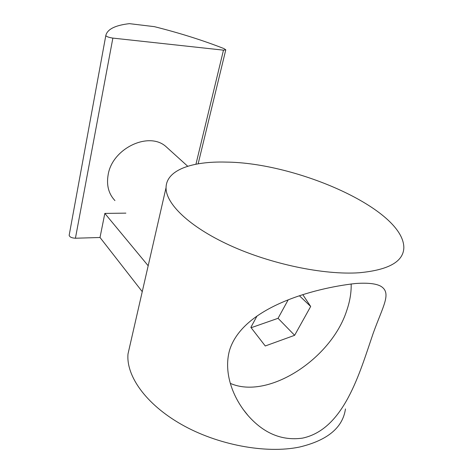 <?xml version="1.0" encoding="UTF-8"?>
<svg xmlns="http://www.w3.org/2000/svg" width="473" height="473" viewBox="0 0 473 473"><rect width="100%" height="100%" fill="white"/><g stroke="black" fill="none" stroke-linecap="round" stroke-linejoin="round"><path stroke-width="0.71" d="M225.958 162.091C296.488 162.546 403.824 209.249 403.841 247.751C403.392 261.675 388.534 270.012 359.273 272.75C323.999 275.221 270.568 264.04 229.801 245.333C188.946 226.614 165.609 203.532 166.064 187.586C166.354 169.961 191.985 161.151 225.958 162.091M355.584 283.504C367.97 282.653 376.49 283.634 381.137 286.437C391.739 293.278 383.095 305.783 373.173 333.359C359.521 373.274 344.06 429.307 302.525 438.128C282.038 440.978 263.916 433.493 248.154 415.672C233.177 398.414 223.25 373.209 229.517 350.381C242.602 307.48 313.173 288.199 355.584 283.504M130.235 344.173L128.012 353.91C125.984 375.645 145.507 404.007 181.514 424.476C217.444 444.922 265.856 454.027 299.456 447.062C327.47 440.381 342.807 427.669 345.456 408.932M168.317 148.717L165.875 146.506C148.753 131.133 112.261 148.398 108.151 174.726C106.342 185.227 108.607 193.847 114.945 200.587M351.173 283.906C351.386 292.415 349.925 301.248 346.786 310.412C331.484 358.7 268.203 400.176 230.316 383.367M105.81 35.54C107.294 29.261 115.158 25.3 129.407 23.65L154.423 26.665C179.675 33.015 202.822 40.317 223.883 48.553L225.787 49.813L223.475 50.156L112.864 38.1C108.885 37.497 106.531 36.658 105.804 35.593L69.159 235.323C69.673 237.062 71.76 238.031 75.426 238.226L100.028 237.493M125.883 213.134L104.835 213.412L148.179 265.761M142.249 291.664L100.016 237.481L104.835 213.412M302.826 294.691L310.678 306.48L294.632 335.31L265.258 345.976L250.867 327.381L257.016 315.988M69.3 234.513L69.17 235.229M251.128 327.724L278.059 318.305L294.632 335.31M299.468 295.808L310.678 306.48M278.059 318.305L288.081 300.012M195.952 164.22L223.475 50.156M112.864 38.1L75.426 238.226M243.075 409.275L248.154 415.672M165.875 146.506L187.728 166.265M166.064 187.586L128.012 353.91M225.757 49.925L198.157 163.812M105.804 35.593L69.159 235.323"/></g></svg>
